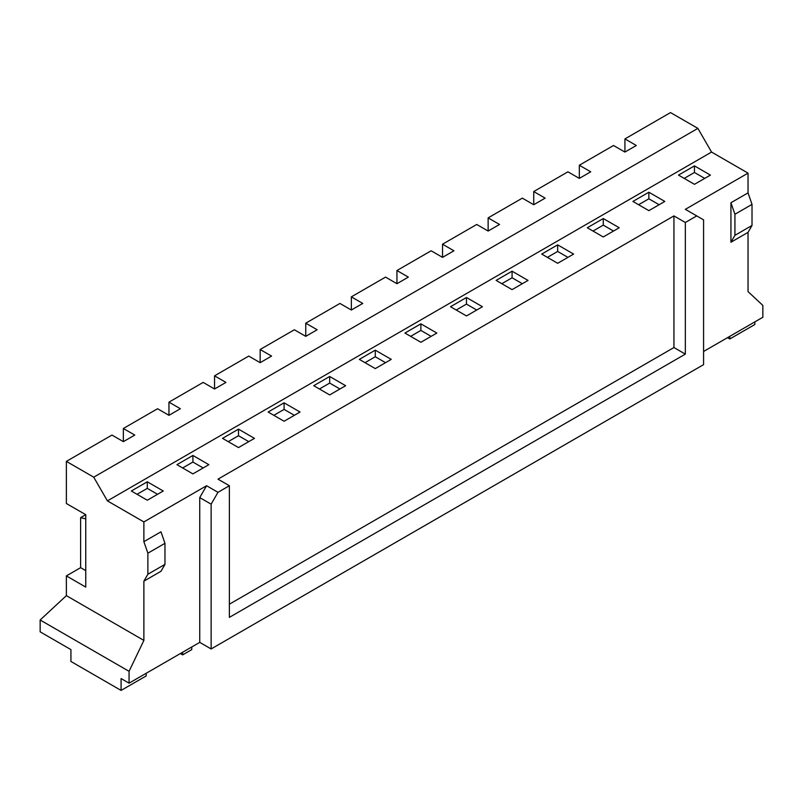<?xml version="1.0" encoding="UTF-8"?>
<svg xmlns="http://www.w3.org/2000/svg" width="803" height="803" viewBox="0 0 803 803"><rect width="100%" height="100%" fill="white"/><g stroke="black" fill="none" stroke-linecap="round" stroke-linejoin="round"><path stroke-width="1.2" d="M748.035 232.368L752.02 225.452L752.02 204.394L748.035 192.881L730.931 202.747L730.931 242.235L748.035 232.368L748.035 291.599L762.85 305.411L762.85 317.265L703.579 351.483M748.035 192.881L748.035 173.137L685.34 209.332L696.733 215.907L685.34 222.491L673.938 215.907L673.938 347.538L229.377 604.197M673.938 215.907L217.974 479.16L229.377 485.735L217.974 492.319L206.572 485.735L199.736 497.589L199.736 642.37L129.062 683.172L129.062 671.328L143.878 640.403L143.878 581.161L160.981 571.294L164.966 564.389L164.966 543.32L147.872 553.197L147.872 574.255L143.878 581.161M206.572 485.735L143.878 521.93L107.401 500.871L93.73 477.183L66.368 461.384L66.368 503.511L85.75 514.693L85.75 587.093L66.368 575.902L66.368 595.645L143.878 640.403M164.966 543.32L160.981 531.807L143.878 541.674L143.878 521.93M66.368 461.384L111.968 435.065L123.361 441.64L123.361 428.481L157.559 408.737L168.961 415.322L168.961 402.152L203.159 382.409L214.552 388.993L214.552 375.834L248.749 356.09L260.152 362.665L260.152 349.506L294.35 329.762L305.752 336.347L305.752 323.187L339.95 303.444L351.343 310.018L351.343 296.859L385.54 277.115L396.943 283.7L396.943 270.531L431.141 250.787L442.533 257.372L442.533 244.212L476.731 224.469L488.134 231.043L488.134 217.884L522.331 198.14L533.734 204.725L533.734 191.556L567.922 171.812L579.324 178.396L579.324 165.237L613.522 145.494L624.925 152.068L624.925 138.909L670.515 112.581L697.877 128.38L93.73 477.183M129.062 683.172L121.082 678.565L121.082 690.419L70.925 661.461L70.925 649.607L40.15 631.841L40.15 619.996L66.368 595.645M191.756 646.977L191.756 649.607L182.642 654.877L182.642 652.247M146.166 673.305L146.166 675.935L121.082 690.419M180.354 653.562L182.642 654.877M217.974 492.319L211.139 504.164L211.139 648.954L703.579 364.642L703.579 219.861L696.733 215.907M211.139 648.954L199.736 642.37M143.878 541.674L147.872 553.197M85.75 518.879L80.621 517.654L80.621 567.671L66.368 575.902M85.75 514.693L80.621 517.654M748.035 173.137L711.558 152.068L697.877 128.38M488.134 231.043L499.536 224.469L488.134 217.884M442.533 257.372L453.936 250.787L442.533 244.212M396.943 283.7L408.336 277.115L396.943 270.531M351.343 310.018L362.745 303.444L351.343 296.859M305.752 336.347L317.145 329.762L305.752 323.187M260.152 362.665L271.555 356.09L260.152 349.506M214.552 388.993L225.954 382.409L214.552 375.834M168.961 415.322L180.354 408.737L168.961 402.152M123.361 441.64L134.763 435.065L123.361 428.481M624.925 152.068L636.317 145.494L624.925 138.909M579.324 178.396L590.727 171.812L579.324 165.237M533.734 204.725L545.127 198.14L533.734 191.556M711.558 152.068L107.401 500.871M587.304 227.751L603.264 236.965L619.223 227.751L603.264 218.546L587.304 227.751M541.704 254.079L557.663 263.294L573.623 254.079L557.663 244.865L541.704 254.079M496.113 280.408L512.073 289.622L528.033 280.408L512.073 271.193L496.113 280.408M450.513 306.726L466.473 315.94L482.432 306.726L466.473 297.511L450.513 306.726M404.923 333.054L420.882 342.269L436.842 333.054L420.882 323.84L404.923 333.054M359.322 359.383L375.282 368.597L391.242 359.383L375.282 350.168L359.322 359.383M313.732 385.701L329.682 394.915L345.641 385.701L329.682 376.487L313.732 385.701M268.132 412.029L284.091 421.244L300.051 412.029L284.091 402.815L268.132 412.029M222.531 438.358L238.491 447.572L254.451 438.358L238.491 429.143L222.531 438.358M176.941 464.676L192.901 473.89L208.86 464.676L192.901 455.462L176.941 464.676M131.341 491.004L147.3 500.219L163.26 491.004L147.3 481.79L131.341 491.004M632.905 201.433L648.864 210.647L664.814 201.433L648.864 192.218L632.905 201.433M678.495 175.104L694.454 184.319L710.414 175.104L694.454 165.89L678.495 175.104M754.87 321.873L754.87 324.502L729.797 338.976L729.797 336.347M40.15 619.996L129.062 671.328M85.75 570.632L80.621 567.671M727.508 337.661L729.797 338.976M684.196 178.396L694.454 172.474L704.713 178.396M694.454 172.474L694.454 165.89M638.596 204.725L648.864 198.803L659.122 204.725M593.005 231.043L603.264 225.121L613.522 231.043M547.405 257.372L557.663 251.449L567.922 257.372M501.815 283.7L512.073 277.778L522.331 283.7M456.214 310.018L466.473 304.096L476.731 310.018M410.624 336.347L420.882 330.424L431.141 336.347M365.024 362.675L375.282 356.743L385.54 362.675M319.423 388.993L329.682 383.071L339.94 388.993M273.833 415.322L284.091 409.4L294.35 415.322M228.233 441.64L238.491 435.718L248.749 441.64M182.642 467.968L192.901 462.046L203.159 467.968M137.042 494.297L147.3 488.375L157.559 494.297M648.864 198.803L648.864 192.218M147.3 488.375L147.3 481.79M192.901 462.046L192.901 455.462M238.491 435.718L238.491 429.143M284.091 409.4L284.091 402.815M329.682 383.071L329.682 376.487M375.282 356.743L375.282 350.168M420.882 330.424L420.882 323.84M466.473 304.096L466.473 297.511M512.073 277.778L512.073 271.193M557.663 251.449L557.663 244.865M603.264 225.121L603.264 218.546M730.931 202.747L734.926 214.26L734.926 235.329L752.02 225.452M730.931 242.235L734.926 235.329M734.926 214.26L752.02 204.394M147.872 574.255L164.966 564.389M685.34 222.491L685.34 354.113L673.938 347.538M685.34 354.113L229.377 617.366L229.377 485.735M211.139 504.164L199.736 497.589"/></g></svg>
